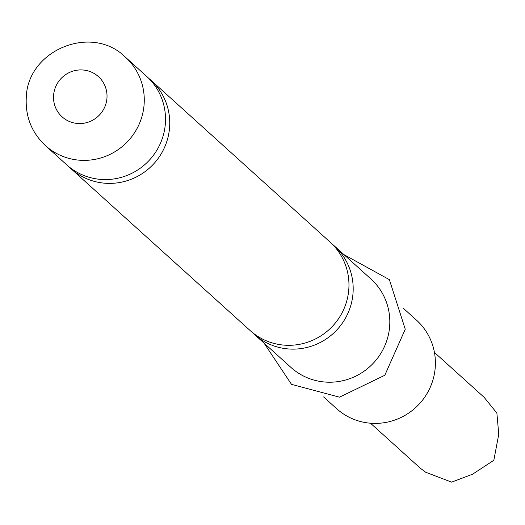 <?xml version="1.0" encoding="UTF-8"?>
<svg xmlns="http://www.w3.org/2000/svg" width="525" height="525" viewBox="0 0 525 525"><rect width="100%" height="100%" fill="white"/><g stroke="black" fill="none" stroke-linecap="round" stroke-linejoin="round"><path stroke-width="0.79" d="M68.847 166.661A59.614 58.255 -47.9 0 0 70.908 168.623A59.614 58.255 -47.9 0 0 107.061 183.343A59.614 58.255 -47.9 0 0 169.621 126.853A59.614 58.255 -47.9 0 0 150.839 80.148A59.614 58.255 -47.9 0 0 148.68 78.291M252.295 332.397A59.614 58.255 -47.9 0 0 254.356 334.359A59.614 58.255 -47.9 0 0 290.509 349.079A59.614 58.255 -47.9 0 0 353.069 292.589A59.614 58.255 -47.9 0 0 334.287 245.884A59.614 58.255 -47.9 0 0 332.128 244.033M370.492 423.209L420.223 468.136L425.611 472.211L451.605 482.14L472.612 474.187L493.835 460.267L498.75 434.326L496.886 413.103L484.168 397.359L434.438 352.433M146.613 76.335A59.614 58.255 132.1 0 1 165.395 123.034A59.614 58.255 132.1 0 1 102.834 179.524A59.614 58.255 132.1 0 1 66.682 164.804L45.439 145.609A59.614 58.255 132.1 0 0 107.231 155.656A59.614 58.255 132.1 0 0 144.152 103.838A59.614 58.255 132.1 0 0 125.37 57.14L146.613 76.335M150.839 80.148L330.061 242.071A59.614 58.255 132.1 0 1 348.843 288.77A59.614 58.255 132.1 0 1 286.283 345.26A59.614 58.255 132.1 0 1 250.13 330.54L70.908 168.623M403.561 308.47L416.496 320.152A59.614 58.255 132.1 0 1 435.277 366.857A59.614 58.255 132.1 0 1 398.357 418.674A59.614 58.255 132.1 0 1 336.564 408.627L323.63 396.939M334.287 245.884L370.919 278.978A59.614 58.255 132.1 0 1 389.694 325.684A59.614 58.255 132.1 0 1 352.78 377.495A59.614 58.255 132.1 0 1 290.988 367.447L254.356 334.359M53.57 95.622A27.097 26.48 132.1 0 1 82.012 69.943A27.097 26.48 132.1 0 1 106.975 97.86A27.097 26.48 132.1 0 1 78.54 123.539A27.097 26.48 132.1 0 1 53.57 95.622M125.37 57.14C91.58 23.415 26.906 50.361 26.25 98.155C25.43 116.937 31.822 132.753 45.439 145.609M264.042 343.107L291.487 384.346L339.491 397.176L384.799 375.263L405.248 329.221L389.379 279.648L343.967 254.632"/></g></svg>
